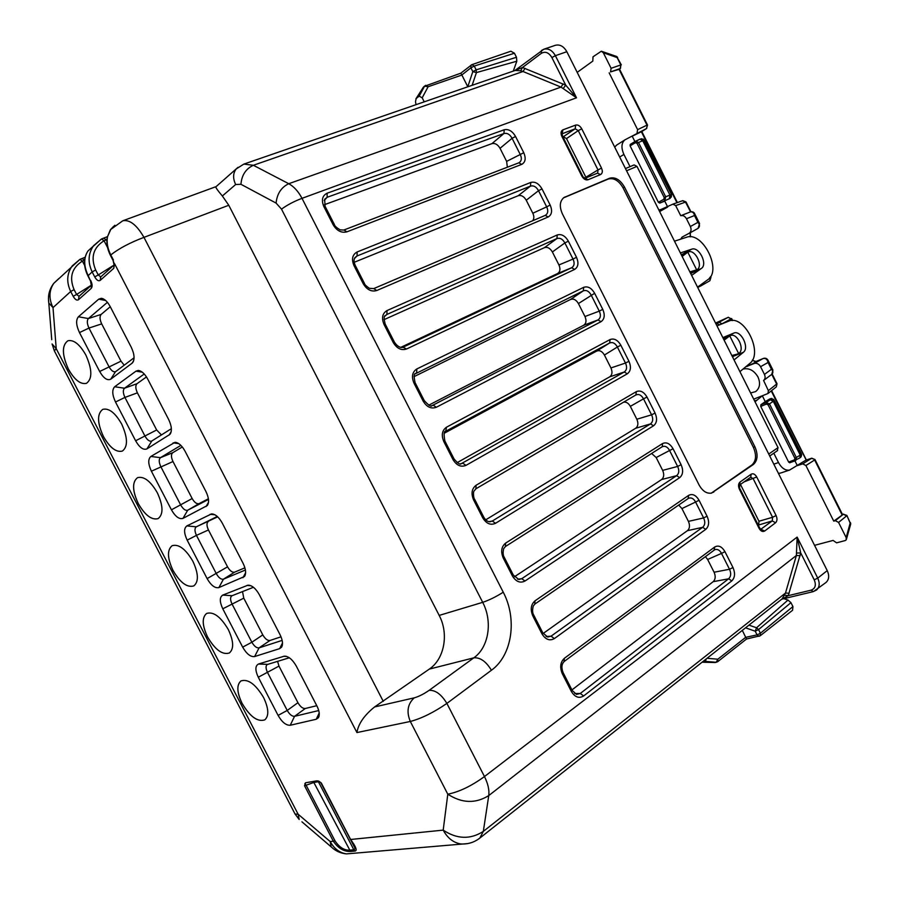 <?xml version="1.0" encoding="UTF-8"?>
<svg xmlns="http://www.w3.org/2000/svg" width="899" height="899" viewBox="0 0 899 899"><rect width="100%" height="100%" fill="white"/><g stroke="black" fill="none" stroke-linecap="round" stroke-linejoin="round"><path stroke-width="1.35" d="M543.873 49.22L555.357 45.298C559.942 44.197 563.763 46.332 566.819 51.704L555.38 55.693C552.278 50.277 548.435 48.13 543.873 49.231L541.412 50.546L541.322 53.344L522.476 67.492L514.801 70.572L543.861 49.231M813.696 591.407L826.012 582.462C829.08 579.597 829.485 575.652 827.237 570.618L566.819 51.704M461.839 74.965L460.816 73.19L471.863 64.672L510.89 51.209L514.442 53.232L474.256 66.065L470.919 67.841L461.839 74.965L467.817 86.798M419.181 96.148L416.17 98.53L423.643 86.911L425.71 85.304L428.138 86.731L424.553 86.18L419.181 96.148L422.182 97.811L424.227 101.834M699.096 484.999C702.569 491.157 706.738 493.854 711.581 493.09L753.441 464.435C757.711 460.445 758.205 454.579 754.924 446.825L624.479 187.059C620.186 179.721 615.242 176.777 609.646 178.204L563.92 197.544C559.729 201.118 559.212 206.545 562.381 213.827L699.096 484.999M742.304 630.39L746.541 638.998L717.616 661.754L717.829 659.214L716.132 662.293L714.503 662.518M58.716 278.656L53.816 283.297C48.962 290.489 48.692 298.603 53.007 307.627L70.695 291.49L73.201 296.322C75.089 299.569 76.842 300.716 78.449 299.76L79.022 296.31L76.595 294.456L91.518 285.073M107.543 247.483L104.093 240.808L106.936 239.606M94.732 276.892C96.676 280.241 98.508 281.409 100.216 280.376L100.755 276.858L98.238 274.97L94.732 276.892L92.159 271.914C87.641 262.306 88.136 253.54 93.62 245.641L101.486 238.988L104.07 240.763C93.26 247.618 90.451 257.361 95.665 269.992L98.238 274.97L113.78 265.239M84.652 265.452L82.427 261.16L84.607 260.193M107.419 302.311L88.372 318.561L101.149 314.425L110.274 306.728M79.483 332.574C76.1 325.314 75.752 320.033 78.427 316.763L98.71 299.165L101.306 298.311C104.486 298.771 107.464 301.547 110.229 306.638L131.243 347.228C134.513 354.217 134.917 359.443 132.445 362.904L110.779 379.153C107.296 380.85 103.587 378.288 99.665 371.478L79.483 332.574L88.967 328.056L101.688 323.887C99.699 319.561 99.519 316.403 101.149 314.425M110.779 379.153L115.465 371.703C113.409 372.253 111.285 370.658 109.105 366.916L88.967 328.056C86.989 323.685 86.798 320.527 88.372 318.561L78.427 316.763M101.688 323.887L121.005 361.173L124.208 365.185M115.814 371.501L134.075 357.78M290.265 725.246C286.062 725.493 282.005 722.212 278.094 715.402L258.283 677.228C255.035 670.216 255.102 665.811 258.507 664.024L284.264 656.169C288.512 656.18 292.523 659.495 296.299 666.114L316.897 705.929C319.392 710.985 319.909 714.907 318.448 717.683L316.234 719.256L290.265 725.246L294.557 716.323L318.74 710.547M258.283 677.228L267.441 672.306L287.219 710.446C289.613 714.491 292.051 716.447 294.557 716.323L305.267 708.502L316.774 705.693M289.332 657.776L267.239 664.53C265.61 665.856 265.677 668.44 267.441 672.306L278.971 666.092L277.577 661.349M278.971 666.092L297.929 702.692C300.277 706.726 302.727 708.67 305.267 708.502M253.439 587.283L231.863 595.801C230.11 597.161 230.166 599.891 232.009 603.971L251.866 642.246L262.8 634.885L243.775 598.161L242.516 591.587M254.631 656.551C250.574 657.079 246.584 653.944 242.674 647.134L222.783 608.803C219.513 601.746 219.502 597.172 222.761 595.093L248 585.182C252.035 585.283 255.822 588.485 259.373 594.778L280.061 634.739C282.691 640.144 283.185 644.302 281.544 647.213L279.668 648.629L254.631 656.551L259.069 647.876L270.015 640.459C267.554 640.785 265.149 638.931 262.8 634.885M282.162 640.38L259.069 647.876C256.653 648.168 254.248 646.291 251.866 642.246L242.674 647.134M270.015 640.459L281.027 636.829M218.873 587.586C214.962 588.407 211.04 585.418 207.118 578.608L187.161 540.142C183.857 533.028 183.767 528.286 186.88 525.904L211.58 513.891C215.4 514.104 218.974 517.183 222.3 523.162L243.067 563.28C245.854 569.045 246.337 573.461 244.494 576.506L218.873 587.586L223.458 579.17L245.405 570.011M187.161 540.142L196.454 535.377L216.378 573.798C218.76 577.843 221.12 579.641 223.458 579.17L234.639 572.146L244.91 567.831M217.277 516.476L196.319 526.814L217.682 516.846M186.88 525.904L196.319 526.814C194.487 528.252 194.532 531.107 196.454 535.377L208.444 529.972C206.512 525.735 206.489 522.892 208.377 521.442M208.444 529.972L227.548 566.842C229.897 570.876 232.257 572.652 234.639 572.146M180.868 445.376L160.472 457.658L172.765 452.691L182.317 446.972M151.403 471.211C148.077 464.041 147.897 459.131 150.863 456.456L174.99 442.319C178.598 442.623 181.958 445.601 185.093 451.264L205.938 491.539C208.883 497.698 209.332 502.361 207.287 505.553L182.98 518.375C179.204 519.487 175.361 516.633 171.439 509.823L151.403 471.211L172.99 461.535C171.035 457.265 170.967 454.321 172.765 452.691M182.98 518.375L187.711 510.205C185.464 510.846 183.138 509.137 180.755 505.092L160.752 466.525C158.82 462.221 158.718 459.265 160.472 457.658L150.863 456.456M172.99 461.535L192.161 498.54C194.51 502.575 196.836 504.26 199.129 503.597L208.399 498.776M199.129 503.597L187.711 510.205L208.478 499.428M146.942 448.893C143.312 450.298 139.536 447.59 135.614 440.78L115.51 402.022C112.15 394.807 111.892 389.716 114.712 386.739L135.985 371.152L138.232 370.467C141.626 370.849 144.795 373.726 147.728 379.097L168.664 419.53C171.765 426.092 172.192 431.026 169.945 434.352L146.942 448.893L151.83 440.982L171.372 428.677M144.245 373.984L124.489 388.233L137.019 383.693L146.481 376.928M115.51 402.022L124.927 397.425L137.401 392.841C135.434 388.537 135.311 385.491 137.019 383.693M151.83 440.982L151.673 441.072C149.526 441.69 147.29 440.049 144.997 436.139L124.927 397.425C122.972 393.088 122.826 390.02 124.489 388.233L114.712 386.739M137.401 392.841L156.651 429.98L161.449 434.925M90.541 280.994L88.169 275.555C83.629 266.025 83.562 257.833 87.978 250.967L93.148 246.292M73.201 296.322L76.595 294.456L74.089 289.635L70.695 291.49C66.312 282.162 66.818 273.633 72.212 265.902L79.91 259.373L82.405 261.115M416.17 98.53L415.495 101.666L416.023 104.666M235.65 184.52L240.932 184.284C241.73 175.069 245.877 168.731 253.372 165.281L288.748 183.711C281.252 187.307 277.038 193.768 276.094 203.095L281.522 209.141C287.152 205.006 293.984 201.398 302.008 198.331L576.517 97.8L561.032 87.102L288.748 183.711C293.939 186.554 298.356 191.42 302.008 198.331L503.249 592.205C496.091 596.756 489.236 600.139 482.696 602.341C492.809 621.333 488.876 647.381 473.807 657.843L429.306 669.103C444.522 658.877 448.949 633.671 439.184 615.41L228.773 205.253L222.356 195.993L235.65 184.52C232.785 178.395 232.965 173.215 236.19 168.967L243.854 164.09L253.372 165.281L523.004 71.504L520.69 70.763L522.476 67.492L565.741 85.169L576.517 97.8L555.38 55.693L551.874 57.547C548.817 52.49 545.3 51.097 541.322 53.344M515.116 70.47L520.69 70.763M222.356 195.993C217.772 190.588 215.603 187.543 215.85 186.868L215.996 186.722M114.892 225.256L110.768 229.436L107.464 236.819L110.363 229.796L113.488 226.481M424.092 86.416L460.805 73.19M813.337 591.609L811.1 590.16C815.326 588.564 816.371 585.125 814.224 579.821L800.717 552.93L797.132 537.096L796.379 555.481L785.49 593.07L782.119 598.88M503.249 592.205C517.375 618.815 512.306 655.304 491.427 670.249C486.056 661.428 480.178 657.281 473.807 657.843L429.126 690.342C435.431 689.96 441.353 694.309 446.882 703.411C433.644 712.491 421.451 718.515 410.315 721.47L356.925 732.561C358.308 723.886 364.185 715.346 374.58 706.951L429.306 669.103M563.482 197.87L608.252 179.047C613.86 177.62 618.804 180.564 623.086 187.891L753.384 447.365C756.666 455.108 756.171 460.973 751.912 464.963L711.266 493.158M574.776 693.556L580.293 693.466L583.642 695.961L731.808 580.878C734.977 577.664 735.371 573.214 732.977 567.539L729.505 569.269C731.314 573.304 731.022 576.484 728.617 578.799L580.293 693.466L576.517 694.399M564.01 661.54L564.403 658.27L714.716 547.008C718.481 544.951 721.908 546.513 724.976 551.683L721.504 553.413L729.505 569.269L714.087 572.236C715.784 576.259 715.492 579.406 713.199 581.675L571.933 689.915M714.559 549.84L715.031 549.615C717.616 548.918 719.773 550.188 721.504 553.413L707.637 559.47L714.087 572.236M714.716 547.008L714.132 550.109M583.642 695.961C579.001 698.714 574.911 697.219 571.359 691.455L562.302 673.699L563.077 672.564C561.212 667.609 561.617 663.878 564.314 661.372L714.716 549.75M571.359 691.455L572.124 690.286L563.167 672.744M731.808 580.878L728.617 578.799L713.199 581.675M546.176 636.514L551.065 636.177L554.357 638.582L705.794 529.32C709.041 526.252 709.48 521.87 707.075 516.195L703.602 517.936C705.423 521.971 705.097 525.095 702.636 527.32L551.065 636.177L547.705 637.054L542.816 632.874M534.725 604.139L535.074 600.768L688.656 495.36C692.5 493.45 695.972 495.091 699.062 500.293L695.579 502.035L703.602 517.936L688.409 521.375C690.106 525.398 689.78 528.5 687.443 530.668L543.153 633.48M688.409 498.361L688.724 498.203C691.443 497.349 693.725 498.619 695.579 502.035L681.936 508.576L688.409 521.375M688.656 495.36L688.117 498.54M554.357 638.582C549.637 641.167 545.479 639.56 541.917 633.761L532.826 615.95L533.669 614.938C532.388 612.837 532.275 609.848 533.298 605.982L534.927 604.027L688.51 498.304M541.917 633.761L542.738 632.716L533.736 615.085M705.794 529.32L702.636 527.32L687.443 530.668M517.577 579.226L521.735 578.698L524.994 581.024L679.711 477.627C683.038 474.694 683.51 470.379 681.105 464.704L677.632 466.446C679.442 470.48 679.093 473.559 676.576 475.695L521.735 578.698L518.858 579.518L513.318 575.079M505.339 546.57L505.643 543.097L662.529 443.578C666.451 441.802 669.957 443.522 673.07 448.758L669.586 450.5L677.632 466.446L662.653 470.379C664.35 474.391 664.001 477.448 661.608 479.538L514.408 576.787M662.529 443.578L662.349 446.657C665.193 445.623 667.597 446.904 669.586 450.5L656.169 457.535L662.653 470.379M524.994 581.024C520.173 583.44 515.959 581.72 512.374 575.888L503.249 558.021L504.159 557.133C503.013 555.368 502.833 552.559 503.642 548.705L505.452 546.502L662.136 446.769L505.553 546.435M512.374 575.888L513.262 574.967L504.215 557.245M679.711 477.627L676.576 475.695L661.608 479.538M488.977 521.667L492.315 521.038L495.54 523.285L653.551 425.789C656.955 422.991 657.461 418.743 655.068 413.068L651.584 414.821C653.393 418.844 653.022 421.878 650.46 423.923L492.315 521.038L489.966 521.768C487.685 521.791 485.595 520.229 483.729 517.116M475.874 488.809L476.133 485.235L636.323 391.638C640.324 390.009 643.875 391.818 646.999 397.066L643.515 398.83L651.584 414.821L636.829 419.237C638.526 423.249 638.155 426.261 635.705 428.25L485.741 519.836M636.323 391.638L635.885 394.964C638.852 393.762 641.392 395.043 643.515 398.83L630.334 406.359L636.829 419.237M495.54 523.285C490.618 525.522 486.348 523.712 482.741 517.835L473.593 499.911L474.56 499.147C473.964 499.451 472.863 492.91 473.919 491.214L475.886 488.809L635.885 394.964L475.897 488.798M482.741 517.835L483.684 517.026L474.593 499.215M653.551 425.789L650.46 423.923L635.705 428.25M460.355 463.817L462.805 463.21L465.985 465.367L627.322 373.804C630.806 371.141 631.345 366.961 628.952 361.286L625.468 363.05C627.277 367.073 626.873 370.062 624.254 372.006L461.063 463.794C460.052 464.884 457.715 463.277 454.051 458.962L444.881 441.004M465.985 465.367C460.962 467.424 456.636 465.502 453.006 459.603L443.836 441.623L444.87 440.982C443.634 434.116 443.937 430.857 445.769 431.217L446.511 427.194L610.05 339.564C614.118 338.069 617.725 339.957 620.861 345.25L617.377 347.014L625.468 363.05L610.938 367.949C612.635 371.972 612.23 374.928 609.736 376.827L457.175 462.637M610.05 339.564L609.612 342.991C612.635 341.845 615.231 343.182 617.377 347.014L604.42 355.038L610.938 367.949M453.006 459.603L454.029 458.917M627.322 373.804L624.254 372.006L609.736 376.827M431.666 405.674L433.206 405.191L436.341 407.258L601.026 321.685C604.577 319.145 605.162 315.043 602.757 309.357L599.273 311.133C601.083 315.156 600.656 318.089 597.981 319.943L432.104 405.606C431.172 407.022 428.565 405.359 424.272 400.617L415.08 382.626L413.978 383.143C411.304 376.692 412.248 371.972 416.81 368.972L583.687 287.332L583.305 290.849C586.384 289.793 589.002 291.197 591.16 295.052L599.273 311.133L584.968 316.527C586.665 320.55 586.238 323.46 583.687 325.258L428.789 405.157M583.687 287.332C587.845 285.983 591.497 287.961 594.644 293.276L578.428 303.57L584.968 316.527M415.08 382.614C413.742 376.535 413.9 373.49 415.552 373.501L416.653 372.759L416.81 368.972M436.341 407.258C431.228 409.146 426.834 407.123 423.193 401.179L424.272 400.617M601.026 321.685L597.981 319.943L583.687 325.258M402.898 347.228L406.606 348.981L574.641 269.408C578.282 267.014 578.889 262.969 576.495 257.283L573.011 259.069C574.821 263.092 574.36 265.98 571.64 267.733L403.067 347.171C402.966 347.486 398.785 348.745 394.414 342.137L393.268 342.564L384.042 324.483L385.199 324.078L394.403 342.103M385.177 324.033C383.817 318.662 383.862 315.852 385.289 315.616L386.907 314.459L387.008 310.571L557.268 234.965C561.493 233.751 565.201 235.819 568.359 241.157L564.875 242.944L573.011 259.069L558.931 264.947C560.628 268.981 560.167 271.835 557.571 273.543L400.819 347.34M557.268 234.965L556.919 238.561C560.043 237.606 562.695 239.067 564.875 242.944L552.368 251.967L558.931 264.947M574.641 269.408L571.64 267.733L557.571 273.543M548.188 216.974L545.255 215.367L373.759 288.59L376.782 290.512L548.188 216.974C551.896 214.726 552.559 210.748 550.154 205.062L546.671 206.86C548.457 210.804 548.008 213.636 545.322 215.333L373.793 288.579M355.184 265.272C353.757 261.924 353.7 259.35 355.004 257.541L357.072 255.968L357.117 251.978L530.77 182.441C535.074 181.373 538.827 183.52 542.007 188.891L538.512 190.689L546.671 206.86L532.815 213.243C534.208 216.288 534.163 218.783 532.68 220.727M530.77 182.441L530.455 186.115C533.635 185.261 536.321 186.79 538.512 190.689L526.241 200.219L532.815 213.243M376.782 290.512C371.456 292.04 366.949 289.793 363.263 283.781L353.992 265.632L355.229 265.362L364.432 283.399M363.263 283.781L364.477 283.466C364.522 284.444 366.14 286.051 369.354 288.298L373.714 288.601M521.667 164.405L518.869 162.809L343.98 229.975L346.857 231.852L521.667 164.405C525.454 162.292 526.151 158.393 523.746 152.695L520.263 154.504C521.982 158.246 521.611 160.977 519.139 162.685L518.925 162.786M325.09 206.321L324.674 199.263L327.135 197.297L327.135 193.206L504.193 129.771C508.576 128.838 512.374 131.074 515.565 136.479L512.082 138.289L520.263 154.504L506.631 161.382L507.351 167.236M504.193 129.771L503.923 133.535C507.16 132.771 509.879 134.356 512.082 138.289L500.035 148.324L506.631 161.382M346.857 231.852C341.429 233.212 336.867 230.852 333.158 224.795L323.865 206.59L325.157 206.444L334.372 224.503M333.158 224.795L334.428 224.615C334.619 225.919 336.507 227.661 340.103 229.841L343.834 230.043M518.993 162.753L344.115 229.93M764.689 531.006C762.667 532.129 760.79 531.242 759.082 528.342L739.416 489.258C738.079 486.089 738.293 483.673 740.046 482.021L751.148 474.211C753.171 473.2 755.025 474.121 756.722 476.987L776.095 515.554C777.421 518.689 777.242 521.094 775.556 522.78L764.689 531.006L760.846 529.342L759.599 527.78M775.556 522.78L772.275 520.903L760.812 529.264M776.095 515.554L772.578 517.285L772.275 520.903L758.262 525.128M751.148 474.211L750.744 477.178L753.205 478.729L772.578 517.285L758.97 521.229L758.689 524.814M597.487 173.17L600.543 174.575C602.51 173.383 602.824 171.237 601.51 168.102L581.754 128.804C580.012 125.826 577.978 124.59 575.675 125.085L575.18 128.793L562.077 133.782L562.572 136.142M562.089 133.816L562.898 129.849C560.852 130.973 560.504 133.131 561.841 136.311L581.889 176.148L585.159 178.238L597.7 173.058L597.992 169.922L601.51 168.102M581.754 128.804L578.248 130.625L575.18 128.793L562.976 136.951M350.082 839.239L350.61 839.486C355.892 846.678 357.397 850.533 355.127 851.05L350.52 851.465C343.946 851.724 338.215 848.319 333.338 841.239L330.191 841.554C334.091 848.667 339.519 852.78 346.452 853.893L354.262 853.218M782.13 598.869L479.751 838.149M827.237 570.618L817.742 578.124C820 583.204 819.596 587.171 816.539 590.025L813.134 591.654L781.748 599.172L788.266 595.655L784.681 595.228M706.232 658.933L705.412 661.383L702.333 662.012M715.716 662.383L717.616 661.754L716.132 662.293L705.412 661.383M740.461 484.437L758.97 521.229M585.923 177.215L597.992 169.922L578.248 130.625L566.505 138.592L586.17 177.822M566.505 138.592L563.471 136.772M707.637 559.47L705.4 556.638M681.936 508.576L678.7 505.058M656.169 457.535L651.618 453.467M630.334 406.359C628.468 403.1 626.21 401.718 623.558 402.201M604.42 355.038C602.195 351.307 599.633 349.969 596.722 351.059L444.23 433.251M578.428 303.57C576.192 299.817 573.596 298.434 570.64 299.412L414.001 376.659M552.368 251.967C550.132 248.191 547.502 246.742 544.479 247.63L384.03 319.651M526.241 200.219C523.982 196.42 521.319 194.914 518.251 195.701L354.184 262.306M500.035 148.324C497.776 144.503 495.079 142.941 491.944 143.626L324.427 204.691M91.518 285.129L79.179 296.198M91.507 285.185L91.204 288.399L78.449 299.76M100.351 277.252L100.946 276.723M114.106 264.913L113.757 268.307L100.216 280.376M114.094 264.969L113.072 260.463L113.993 263.07M110.521 255.541L113.15 260.631M110.824 229.369L107.284 237.089C106.206 242.899 107.262 248.989 110.431 255.372L110.791 254.934C107.599 248.596 106.487 242.561 107.464 236.819L107.183 237.662M429.126 690.342C423.744 694.062 418.777 696.556 414.248 697.849C407.618 703.906 406.314 711.783 410.315 721.47L447.792 794.199C459.243 791.895 471.469 786.007 484.471 776.545C488.022 783.737 489.449 790.086 488.753 795.593C475.571 803.796 461.906 803.335 447.792 794.199L443.196 830.125L350.61 839.486L321.314 783.007L318.853 781.197L316.774 780.838L305.57 782.782L304.536 785.737L333.338 841.239L334.934 840.711C339.103 847.083 343.879 850.24 349.239 850.184L353.846 849.769L355.127 851.05M138.221 503.53C132.277 490.596 132.052 481.976 137.536 477.661C143.93 476.009 150.526 481.055 157.347 492.809C163.247 505.744 163.506 514.34 158.123 518.611C151.661 520.33 145.031 515.307 138.221 503.53M172.956 570.371C167.27 558.122 167 549.896 172.147 545.693C178.789 543.828 185.7 549.042 192.892 561.313C198.533 573.551 198.836 581.754 193.802 585.912C187.071 587.845 180.126 582.664 172.956 570.371M207.568 636.975C202.118 625.378 201.803 617.534 206.613 613.444C213.501 611.387 220.727 616.759 228.312 629.558C233.706 641.144 234.055 648.954 229.346 653C222.368 655.124 215.108 649.786 207.568 636.975M242.045 703.333C236.842 692.365 236.482 684.892 240.954 680.925C248.068 678.678 255.619 684.218 263.598 697.557C268.745 708.502 269.149 715.941 264.778 719.874C257.563 722.189 249.978 716.672 242.045 703.333M68.38 369.118C61.919 354.734 61.761 345.283 67.886 340.766C73.74 339.519 79.73 344.283 85.855 355.038C92.26 369.444 92.462 378.872 86.45 383.334C80.517 384.648 74.505 379.906 68.38 369.118M103.374 436.442C97.171 422.8 96.98 413.765 102.789 409.348C108.914 407.899 115.207 412.798 121.668 424.058C127.815 437.712 128.04 446.713 122.343 451.084C116.14 452.602 109.824 447.724 103.374 436.442M513.284 71.1L516.801 61.233L516.476 57.266L514.442 53.232M516.801 61.233L476.425 72.572L472.132 85.304M516.476 57.266L476.167 69.852L474.256 66.065L471.863 64.672L471.009 65.166L470.919 67.841L472.829 71.628L476.425 72.572L476.167 69.852L472.829 71.628L467.997 86.068L468.649 86.506M563.381 88.271L565.741 85.169L551.874 57.547M811.1 590.16L788.266 595.655L800.717 552.93L796.885 553.031M353.105 844.487L355.206 848.577L353.846 849.769L317.931 780.86M792.929 606.578L760.408 633.256L757.059 634.874L759.003 636.29L760.194 635.773L792.57 610.286L792.929 606.578L790.951 602.667L787.996 600.049L783.804 598.678M790.951 602.667L758.554 629.581L755.205 631.199L756.553 627.772L748.946 625.131M787.996 600.049L756.553 627.772L758.554 629.581L760.408 633.256L760.194 635.762L746.541 638.998M304.536 785.737L306.121 785.198L304.862 783.512M137.558 477.65C132.074 481.976 132.31 490.596 138.255 503.519C145.042 515.284 151.673 520.307 158.145 518.599M172.159 545.682C167.023 549.896 167.293 558.122 172.979 570.359C180.137 582.642 187.082 587.822 193.813 585.912M206.624 613.444C201.826 617.534 202.151 625.378 207.59 636.964C215.131 649.763 222.379 655.101 229.357 653M240.966 680.925C236.504 684.892 236.875 692.354 242.067 703.321C250.001 716.649 257.575 722.167 264.789 719.863M67.908 340.755C61.784 345.295 61.952 354.745 68.414 369.107C74.516 379.884 80.539 384.626 86.461 383.322M102.801 409.337C97.002 413.776 97.193 422.8 103.396 436.431C109.835 447.702 116.162 452.579 122.354 451.073M702.097 662.203L715.222 662.529L702.141 662.17M734.528 355.296L732.584 357.038M723.066 338.046L726.639 337.215M684.308 253.945L681.228 254.631M690.803 273.712L693.163 271.622M691.893 272.948L701.332 268.475C708.075 264.328 698.984 246.191 691.668 249.192L680.386 252.956M682.487 254.203L691.668 249.192M674.486 241.179L686.488 237.28C702.613 230.863 722.436 270.475 707.76 279.724L697.534 287.152M724.279 337.541L733.73 333.124C740.787 329.63 749.822 347.699 743.349 352.318L734.045 359.948M733.64 356.195L743.349 352.318M739.922 371.647L749.732 363.477C763.847 353.183 744.102 313.74 728.55 321.224L716.964 325.887M722.852 337.619L733.73 333.124M691.646 275.386L701.332 268.475M634.132 164.922L625.468 168.574L634.132 164.922L636.975 166.382L778.028 447.635L768.735 454.051M777.253 450.736L778.028 447.635M637.627 140.255L639.998 139.143L642.628 140.559L669.98 195.139L669.328 198.544L670.328 198.038L671.474 194.454L644.235 140.098L641.515 138.704M668.968 198.96L670.328 198.038L670.969 194.633L665.709 196.814L664.923 200.286L663.754 199.342L658.371 202.264L630.098 145.874L635.368 142.705L637.009 143.267L638.492 142.503L665.709 196.814L664.226 197.578L637.009 143.267M659.63 211.557L667.71 207.028L664.766 201.14L659.742 203.095L658.371 202.264M671.104 194.892L670.193 198.274L659.742 203.095M635.368 142.705L635.571 141.199L638.492 142.503L644.235 140.098M635.29 141.357L630.233 144.413L630.098 145.874M689.881 271.88L696.669 269.869L687.791 252.147L682.15 256.462M697.613 287.287L699.422 285.781M687.791 252.147C694.815 248.113 704.063 266.565 696.669 269.869M691.398 273.296L690.443 272.993L696.534 269.936M681.914 254.395L681.588 255.35L687.656 252.214M698.444 287.096L700.894 285.882L701.827 284.028M700.984 285.815L709.884 280.735L710.603 276.566M619.355 69.133L620.479 68.391L620.827 64.942L620.198 68.549L610.533 71.909L611.106 68.29L603.319 52.738L601.285 51.243L593.003 56.817L592.812 61.098L577.192 72.37M630.03 166.652L623.906 154.426C621.018 147.841 621.355 142.975 624.917 139.851L646.415 128.613L647.516 125.062M658.81 209.928L660.776 209.568L659.102 210.512M641.549 131.681L632.211 136.187L634.908 141.581M690.69 211.849L690.567 211.872C692.657 211.58 694.006 212.164 694.624 213.625L694.489 215.535C693.983 212.849 692.635 211.647 690.432 211.906L680.734 215.715C683.049 215.164 684.959 216.165 686.454 218.738L690.365 226.526L697.905 222.356C699.961 224.683 699.995 226.694 698.017 228.391L698.107 228.335M690.567 211.872L685.532 202.106L682.543 200.769M675.666 205.601L672.879 204.152L682.779 200.657L685.993 201.915L675.666 205.601L680.734 215.715M614.702 147.11L616.725 145.031M672.879 204.152L660.776 209.568M686.454 218.738L694.489 215.535L697.905 222.356L699.579 223.525L698.062 228.357M698.017 228.391L689.095 233.369M690.477 232.605L690.117 236.808M690.488 236.83L690.657 236.763C689.994 233.954 689.983 232.538 690.623 232.515M680.689 239.156L682.116 237.078L689.454 233.122C691.219 231.47 691.522 229.279 690.365 226.526M610.533 71.909L619.029 69.358M609.174 72.864L637.616 129.647L637.02 133.153M799.413 458.153L800.818 457.119L801.121 454.411L774.23 400.752L773.275 401.325L770.14 399.74L765.24 401.606L760.869 404.797L760.745 406.438L788.625 462.041L794.368 459.917L795.829 460.479L796.39 457.58L769.555 404.033L766.285 402.527L766.375 404.078L768.072 404.786L773.275 401.325L800.245 455.141L794.918 458.333L768.072 404.786M800.279 452.736L800.874 453.928M732.202 356.274L738.607 353.509L729.763 335.878L724.122 340.148M737.191 354.15L731.808 355.498M716.132 324.236L716.784 323.618L719.661 324.797M799.93 457.861L800.245 455.141L801.481 453.973L774.466 400.583M738.607 353.509C745.451 349.936 737.191 332.237 730.258 335.619L729.763 335.878M795.267 460.738L789.771 462.771L788.625 462.041M745.889 366.68L754.699 363.342C757.115 363.016 759.071 364.14 760.576 366.702L764.442 374.433C765.543 376.996 765.263 379.007 763.577 380.468L768.364 390.638L767.993 393.504L762.318 395.774L765.24 401.606L769.522 399.1M723.38 338.687L723.729 337.777M728.437 317.246L715.559 323.078L728.201 317.325L731.19 318.808L728.123 317.358L719.02 322.258L722.111 323.809M730.258 335.619L724.043 338.395M742.967 369.107C749.002 367.725 753.991 370.343 757.958 376.951C760.666 383.322 759.869 388.222 755.576 391.627L750.598 392.942M846.847 515.408L850.162 523.083L846.173 537.591L838.565 522.42L846.577 515.925L843.329 514.228L846.847 515.408M814.966 459.501L811.494 458.299L805.897 460.153L789.603 470.065C785.366 470.739 781.658 468.233 778.489 462.569L773.792 453.197M778.422 473.357L780.68 472.998M794.941 460.872L797.334 465.637L802.717 463.862L811.775 458.187L814.977 459.535L842.453 514.408M753.699 399.122L762.318 395.774L755.025 401.774M772.162 374.029L777.006 383.693L776.286 386.907L777.028 383.738M760.576 366.702L768.049 362.477L771.443 369.253C773.23 371.163 773.342 372.86 771.791 374.344L763.835 380.255M764.442 374.433L771.443 369.253L772.938 370.073L771.78 374.344L763.577 380.468M752.283 360.364L756.037 361.465L763.172 358.521C765.757 358.06 767.386 359.386 768.049 362.477L768.016 360.241M733.157 356.577L732.865 355.993M716.009 323.966L719.02 322.258L715.862 323.696M746.979 366.477L763.161 358.51M806.223 460.052L771.218 390.93M843.599 514.082L833.744 521.128L835.34 520.678L838.565 522.42M814.55 545.333L833.081 540.423L836.609 542.85L845.307 540.513L846.206 539.872L846.173 537.591M802.717 463.862L805.897 465.525L833.744 521.128M755.576 391.627L750.598 392.953M745.541 627.828L755.205 631.199L757.059 634.874L745.81 637.324M621.333 64.874L616.613 56.457L601.431 51.254M514.97 70.515L243.843 164.101M461.872 75.033L428.138 86.731L422.182 97.811M814.224 579.821L817.742 578.124L797.132 537.096L484.471 776.545L446.882 703.411L491.427 670.249M562.302 673.699C559.628 667.26 560.324 662.125 564.403 658.27M732.977 567.539L724.976 551.683M532.826 615.95C530.152 609.522 530.893 604.454 535.074 600.768M707.075 516.195L699.062 500.293M503.249 558.021C500.574 551.581 501.372 546.614 505.643 543.097M681.105 464.704L673.07 448.758M473.593 499.911C470.919 493.472 471.761 488.584 476.133 485.235M655.068 413.068L646.999 397.066M443.836 441.623C441.162 435.172 442.05 430.374 446.511 427.194M628.952 361.286L620.861 345.25M423.193 401.179L413.978 383.143M602.757 309.357L594.644 293.276M406.606 348.981C401.381 350.689 396.942 348.554 393.268 342.564M384.042 324.483C381.356 318.032 382.356 313.391 387.008 310.571M576.495 257.283L568.359 241.157M353.992 265.632C351.318 259.182 352.363 254.631 357.117 251.978M550.154 205.062L542.007 188.891M323.865 206.59C321.179 200.14 322.269 195.679 327.135 193.206M523.746 152.695L515.565 136.479M562.898 129.849L575.675 125.085M581.889 176.148C583.653 179.148 585.699 180.362 588.013 179.766L600.543 174.575M707.064 658.27L717.829 659.214L745.777 637.267M74.089 289.635C69.032 277.364 71.808 267.857 82.393 261.115M99.665 371.478L121.005 361.173M278.094 715.402L287.219 710.446L297.929 702.692M222.783 608.803L243.775 598.161M207.118 578.608L227.548 566.842M171.439 509.823L192.161 498.54M135.614 440.78L156.651 429.98M54.805 351.756L54.333 350.846L56.221 348.688L53.007 307.627L48.804 303.008L48.456 298.951M294.366 812.674L295.063 814.022L298.131 814.224L56.221 348.688L52.086 343.957L54.333 350.846L295.063 814.022L299.187 819.472L298.131 814.224L330.191 841.554L331.124 846.779C335.428 850.96 340.541 853.331 346.452 853.893L467.727 843.588M91.35 285.309L90.462 280.848L87.9 275.903L92.159 271.914L95.665 269.992M81.978 258.519L84.585 260.204M215.839 186.868L238.021 167.304M228.773 205.253L143.964 237.358C136.727 224.907 129.658 219.39 122.758 220.794L110.746 229.459M103.576 238.134L106.284 239.842M467.795 86.765L467.997 86.068M789.187 593.239L785.49 593.07L483.325 831.395L488.753 795.593L796.379 555.481L800.144 555.672M281.522 209.141L482.696 602.341L439.184 615.41M751.912 464.963L753.441 464.435M712.255 492.585L713.795 492.079M753.384 447.365L754.924 446.825M623.086 187.891L624.479 187.059M608.252 179.047L609.646 178.204M563.695 197.78L565.078 196.926M596.722 351.059L609.612 342.991L445.589 431.351M570.64 299.412L583.305 290.849L415.203 373.86M544.479 247.63L556.919 238.561L386.907 314.459L384.828 316.246M518.251 195.701L530.455 186.115L357.072 255.968L354.487 258.485M491.944 143.626L503.923 133.535L327.135 197.297L324.168 200.556M740.046 482.021L739.416 489.258M739.956 488.73L759.543 527.679L759.082 528.342M756.722 476.987L744.091 481.875M585.159 178.238L588.013 179.766M582.586 175.934L562.594 136.198L561.841 136.311M479.852 838.07L483.325 831.395C470.368 839.677 456.995 839.25 443.196 830.125C447.522 838.07 453.366 842.678 460.738 843.947C467.84 844.397 474.223 842.43 479.875 838.048M90.732 280.499C92.372 284.106 92.53 286.736 91.204 288.399M87.731 251.349C83.382 258.485 83.438 266.666 87.9 275.903L87.978 276.06M356.925 732.561L114.6 263.733L113.757 268.307M113.42 260.036L110.791 254.934C118.904 248.529 129.962 242.663 143.964 237.358L383.277 701.377M131.951 363.353L133.648 360.746M98.71 299.165L105.666 300.491M316.234 719.256L319.212 712.952M283.646 656.304L286.669 656.439M258.507 664.024L267.621 664.361M246.944 585.429L250.888 585.721M222.761 595.093L232.032 595.722M279.668 648.629L282.511 642.965M242.944 577.72L245.607 572.753M210.096 514.284L214.906 514.779M173.114 442.859L178.71 443.6M206.085 506.542L208.501 502.316M169.091 435.082L171.181 431.655M135.985 371.152L142.3 372.175M301.94 821.832L333.709 849.027M51.749 339.698L48.804 303.008C47.703 295.681 49.378 289.118 53.816 283.297L79.899 259.373L85.124 257.271M415.945 98.778L423.35 87.237M563.122 83.865L561.032 87.102L523.004 71.504L525.061 68.324M276.094 203.095L240.932 184.284M414.248 697.849L374.58 706.951M350.52 851.465L313.279 781.422M334.934 840.711L306.121 785.198L314.077 782.4L319.448 781.568M626.569 170.776L636.975 166.382M671.317 197.117L671.474 194.454L643.706 140.21L640.729 138.963M635.75 141.132L637.256 140.424M664.226 197.578L663.754 199.342M697.691 287.466L698.433 287.107L697.691 287.466M623.906 154.426L619.681 157.044M646.797 128.287L641.403 131.771L676.947 202.725M710.277 277.061L709.48 278.117M603.319 52.738L617.152 57.592L620.827 64.942L611.106 68.29M619.063 69.347L646.999 125.141L637.616 129.647M773.848 399.437L770.6 398.662L774.23 400.752L771.095 399.167L766.285 402.527L760.869 404.797M770.803 398.572L769.252 399.201M801.481 453.973L801.2 456.658M794.368 459.917L794.918 458.333M760.745 406.438L766.375 404.078M732.067 320.538L731.19 318.808L721.65 324M846.892 515.498L850.712 524.038L846.285 539.737M773.803 464.142L778.489 462.569M754.621 400.976L756.419 400.291M835.34 520.678L843.329 514.228L841.97 514.621L814.64 459.973L805.897 465.525M771.769 374.355L776.635 384.064L768.364 390.638M754.137 363.522L762.959 358.6M87.978 250.967L101.475 238.988L107.374 236.673M215.884 186.7L122.758 220.794M576.517 694.388L572.213 690.477M750.777 477.167L739.697 484.977M100.351 277.263L113.892 265.138M133.367 361.477L132.445 362.904M102.947 298.704L101.306 298.311M319.078 716.155L318.448 717.683M285.949 656.248L284.264 656.169M282.241 645.684L281.544 647.213M249.697 585.316L248 585.182M245.247 574.989L244.494 576.506M213.277 514.104L211.58 513.891M208.107 504.069L207.287 505.553M176.687 442.6L174.99 442.319M170.81 432.902L169.945 434.352M139.907 370.804L138.232 370.467M320.921 783.007L353.026 844.363M320.437 782.287L320.921 782.995M769.724 456.018L777.624 450.545M643.437 139.154L640.009 139.143M630.233 144.413L639.83 139.21M698.478 287.084L700.815 285.916M700.894 285.882L709.884 280.724L710.963 277.285M617.658 57.536L616.804 56.57M624.929 139.851L616.377 145.256M646.538 128.535L647.505 125.028L619.49 69.077M619.265 69.234L620.389 68.459M641.807 131.524L677.396 202.556M694.792 213.962L699.388 223.154M686.004 201.927L690.938 211.793M641.515 131.704L646.471 128.579M697.849 228.481L688.994 233.425M771.904 398.414L769.409 399.134M774.455 400.583L801.346 454.231M799.773 457.973L789.783 462.771M800.818 457.119L801.717 454.748M850.724 523.859L850.476 522.656M780.051 473.211L789.614 470.065M768.016 360.252C766.993 358.443 765.442 357.836 763.363 358.431M752.519 359.926C754.463 361.589 755.666 362.095 756.104 361.432M811.651 458.22L806.122 460.063M806.347 459.985L771.6 390.627M768.229 360.679L772.803 369.804M731.617 318.527L732.629 320.55M768.004 393.492L776.286 386.907"/></g></svg>
